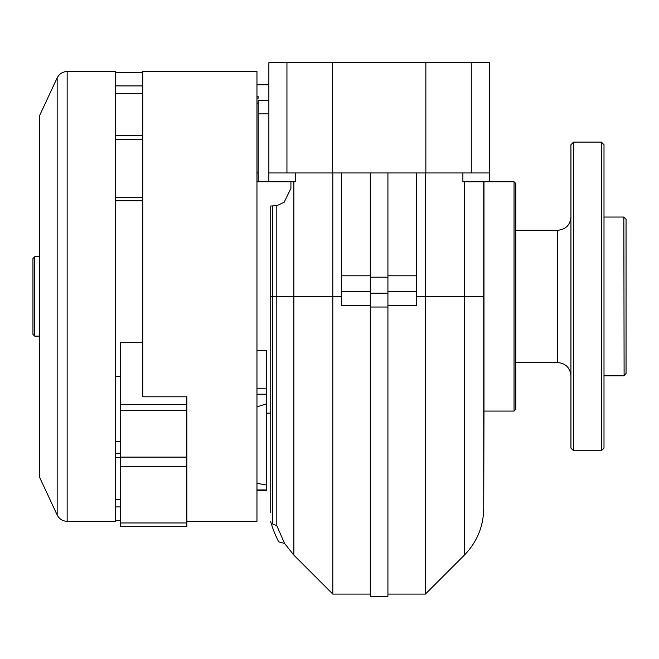 <?xml version="1.0" encoding="UTF-8"?>
<svg xmlns="http://www.w3.org/2000/svg" width="659" height="659" viewBox="0 0 659 659"><rect width="100%" height="100%" fill="white"/><g stroke="black" fill="none" stroke-linecap="round" stroke-linejoin="round"><path stroke-width="0.99" d="M290.916 181.777L290.916 188.392L284.144 202.288L276.813 205.674L276.813 296.426L293.865 296.426L293.865 181.777M256.961 181.777L258.171 181.777L256.961 181.777M270.742 512.504L270.742 206.028L276.813 205.674M295.323 172.955L295.323 181.777L258.171 181.777L258.171 172.872L256.961 172.872M256.961 96.716L258.171 96.716L258.171 98.183L256.961 98.183M256.961 172.955L258.171 172.955M268.864 100.209L258.171 100.209L258.171 103.117L256.961 103.117M268.864 181.777L268.864 62.712L286.945 62.712L286.945 172.955L268.864 172.955M514.045 181.777L515.808 183.54L515.808 409.313L514.045 411.076L514.045 181.777L462.89 181.777L462.89 172.955M425.409 172.955L425.409 296.426L416.587 296.426M332.803 172.955L332.803 296.426L293.865 296.426L293.865 555.133L332.803 594.08L332.803 296.426L341.626 296.426M425.854 172.955L425.854 62.712L489.349 62.712L489.349 172.955L286.945 172.955M270.742 521.45L270.742 521.837A112.813 112.813 0 0 0 278.675 541.855L284.581 543.436L276.813 525.684L276.813 296.426L272.398 296.426L272.398 206.028M387.929 307.028L370.292 307.028L370.292 596.288L387.929 596.288L387.929 293.181L370.292 293.181L370.292 307.028M341.626 172.955L341.626 305.595L370.292 305.595M464.356 181.777L464.356 555.133L425.409 594.08L425.409 296.426L483.731 296.426L483.731 181.777M416.587 172.955L416.587 305.595L387.929 305.595M387.929 172.955L387.929 293.181M370.292 172.955L370.292 293.181M483.97 181.777L483.97 413.193L483.731 508.361L483.731 296.426M284.581 543.436L293.865 555.133M270.742 296.426L272.398 296.426L272.398 523.905L276.813 525.684M489.349 181.777L489.349 172.955M425.854 62.712L332.367 62.712L332.367 172.955M332.367 62.712L286.945 62.712M258.171 113.883L268.864 113.883M258.171 103.117L258.171 172.872M626.05 373.554L624.106 375.539L626.05 373.554L626.05 219.258L623.842 217.05L603.998 217.05M624.106 375.539L623.842 217.05M601.354 450.764L603.998 448.12L603.998 144.733L601.354 142.089L573.577 142.089L573.577 450.764L601.354 450.764L601.354 142.089M573.577 450.764L570.933 448.12L570.933 144.733L573.577 142.089M39.565 336.115L34.713 336.115L34.713 256.738L39.565 256.738M34.713 336.115L32.95 334.352L32.95 258.501L34.713 256.738M57.16 514.959L39.565 477.223L39.565 115.63L57.16 77.902L57.16 514.959C59.261 519.012 62.589 521.129 67.152 521.318L67.152 71.534C62.589 71.724 59.261 73.841 57.16 77.902M120.704 506.928L115.407 506.928M142.748 93.389L115.407 93.389M120.704 499.473L115.407 499.473M186.851 521.318L256.961 521.318L256.961 71.534L142.748 71.534L142.748 396.809L186.851 396.809L186.851 404.56L120.704 404.56L120.704 342.664L142.748 342.664M142.748 85.925L115.407 85.925M67.152 521.318L115.407 521.318L115.407 71.534L67.152 71.534M266.664 490.354L256.961 490.354L266.664 490.354L266.664 403.81L256.961 406.858M266.664 485.016L256.961 483.327M266.664 403.81L266.664 350.555L256.961 350.555M186.851 404.56L186.851 526.681L120.704 526.681L120.704 404.56M370.292 291.772L341.626 291.772M370.292 275.791L341.626 275.791M416.587 291.772L387.929 291.772M416.587 275.791L387.929 275.791M387.929 277.192L370.292 277.192M471.267 62.712L471.267 172.955M570.933 375.803C570.142 367.763 565.735 363.356 557.703 362.574L557.703 230.279C565.735 229.497 570.142 225.09 570.933 217.05M115.407 457.313L120.704 457.313M115.407 453.219L120.704 453.219M115.407 200.797L142.748 200.797M115.407 197.486L142.748 197.486M115.407 139.634L142.748 139.634M115.407 135.548L142.748 135.548M266.664 394.206L256.961 394.206M266.664 489.934L256.961 489.934M266.664 388.225L256.961 388.225M186.851 522.966L120.704 522.966M186.851 466.391L120.704 466.391M186.851 457.107L120.704 457.107M186.851 410.623L120.704 410.623M266.664 413.111L270.742 413.16M256.961 84.764L268.864 84.764M425.409 594.08L387.929 594.08M370.292 594.08L332.803 594.08M464.356 555.133C477.001 542.11 483.459 526.516 483.731 508.361M270.791 522.01L270.923 522.463M514.045 411.076L483.97 411.076M623.842 375.803L603.998 375.803M557.703 230.279L515.808 230.279M557.703 362.574L515.808 362.574M120.704 520.437L115.407 520.437M142.748 72.416L115.407 72.416M186.851 526.681L120.704 526.681M115.407 441.67L120.704 441.67M115.407 376.404L120.704 376.404"/></g></svg>
